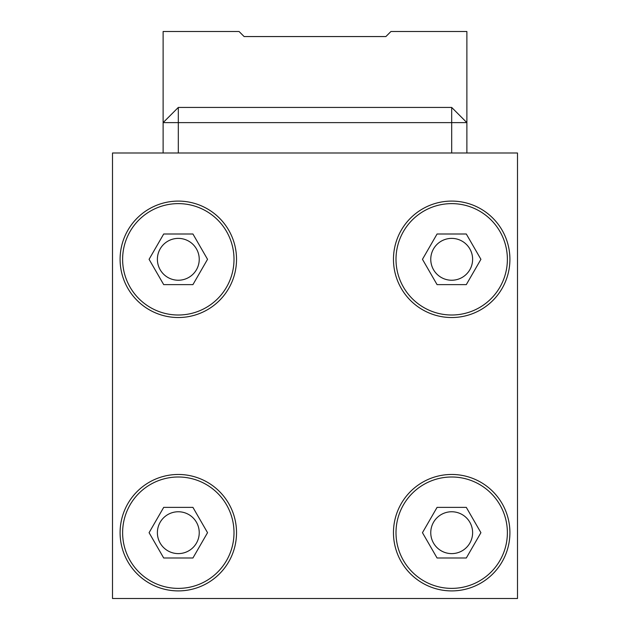 <?xml version="1.0" encoding="UTF-8"?>
<svg xmlns="http://www.w3.org/2000/svg" width="630" height="630" viewBox="0 0 630 630"><rect width="100%" height="100%" fill="white"/><g stroke="black" fill="none" stroke-linecap="round" stroke-linejoin="round"><path stroke-width="0.94" d="M480.918 259.316L466.302 284.626L437.07 284.626L422.462 259.316L437.07 233.998L466.302 233.998L480.918 259.316M396.002 259.316A55.684 55.684 0 0 0 479.532 307.542A55.684 55.684 0 0 0 479.532 211.089A55.684 55.684 0 0 0 396.002 259.316M112.502 598.5L112.502 153.003L517.498 153.003L517.498 598.5L112.502 598.5M178.314 153.003L178.314 122.622L451.686 122.622L451.686 153.003M466.877 153.003L466.877 31.5L390.939 31.5L385.875 36.564L244.125 36.564L239.061 31.5L163.123 31.5L163.123 153.003M451.686 107.439L466.877 122.622L451.686 122.622L451.686 107.439L178.314 107.439L163.123 122.622L178.314 122.622L178.314 107.439M163.698 284.626L149.082 259.316L163.698 233.998L192.93 233.998L207.538 259.316L192.93 284.626L163.698 284.626M122.622 259.316A55.684 55.684 0 0 0 206.16 307.542A55.684 55.684 0 0 0 206.16 211.089A55.684 55.684 0 0 0 122.622 259.316M480.918 532.689L466.302 557.999L437.07 557.999L422.462 532.689L437.07 507.378L466.302 507.378L480.918 532.689M396.002 532.689A55.684 55.684 0 0 0 479.532 580.915A55.684 55.684 0 0 0 479.532 484.462A55.684 55.684 0 0 0 396.002 532.689M207.538 532.689L192.93 557.999L163.698 557.999L149.082 532.689L163.698 507.378L192.93 507.378L207.538 532.689M122.622 532.689A55.684 55.684 0 0 0 206.16 580.915A55.684 55.684 0 0 0 206.16 484.462A55.684 55.684 0 0 0 122.622 532.689M120.094 532.689A58.22 58.22 0 0 1 207.42 482.265A58.22 58.22 0 0 1 207.42 583.104A58.22 58.22 0 0 1 120.094 532.689M393.466 532.689A58.22 58.22 0 0 1 480.8 482.265A58.22 58.22 0 0 1 480.8 583.104A58.22 58.22 0 0 1 393.466 532.689M120.094 259.316A58.22 58.22 0 0 1 207.42 208.892A58.22 58.22 0 0 1 207.42 309.732A58.22 58.22 0 0 1 120.094 259.316M393.466 259.316A58.22 58.22 0 0 1 480.8 208.892A58.22 58.22 0 0 1 480.8 309.732A58.22 58.22 0 0 1 393.466 259.316M199.237 259.316A20.932 20.932 0 0 1 167.848 277.436A20.932 20.932 0 0 1 167.848 241.188A20.932 20.932 0 0 1 199.237 259.316M199.237 532.689A20.932 20.932 0 0 1 167.848 550.809A20.932 20.932 0 0 1 167.848 514.56A20.932 20.932 0 0 1 199.237 532.689M472.618 532.689A20.932 20.932 0 0 1 441.22 550.809A20.932 20.932 0 0 1 441.22 514.56A20.932 20.932 0 0 1 472.618 532.689M472.618 259.316A20.932 20.932 0 0 1 441.22 277.436A20.932 20.932 0 0 1 441.22 241.188A20.932 20.932 0 0 1 472.618 259.316"/></g></svg>
